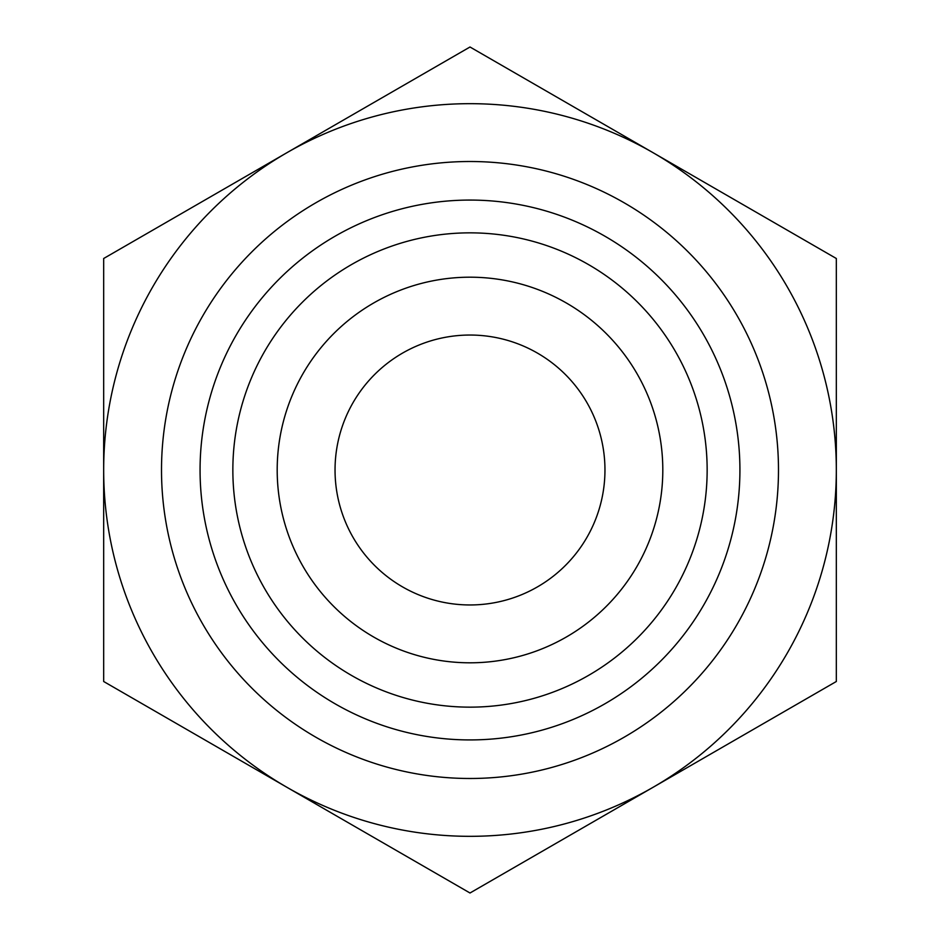 <?xml version="1.0" encoding="UTF-8"?>
<svg xmlns="http://www.w3.org/2000/svg" width="940" height="940" viewBox="0 0 940 940"><rect width="100%" height="100%" fill="white"/><g stroke="black" fill="none" stroke-linecap="round" stroke-linejoin="round"><path stroke-width="1.41" d="M836.33 543.097L836.33 396.903M836.33 258.5L836.33 681.5L470 893L103.67 681.5L103.67 258.5L470 47L836.33 258.5M335.039 470A134.96 134.96 0 0 0 470 604.961A134.96 134.96 0 0 0 604.961 470A134.96 134.96 0 0 0 470 335.039A134.96 134.96 0 0 0 335.039 470M653.159 787.25A366.33 366.33 0 0 0 653.159 152.75A366.33 366.33 0 0 0 103.67 470A366.33 366.33 0 0 0 653.159 787.25M277.194 470A192.806 192.806 0 0 0 470 662.806A192.806 192.806 0 0 0 662.806 470A192.806 192.806 0 0 0 470 277.194A192.806 192.806 0 0 0 277.194 470M232.85 470A237.15 237.15 0 0 1 470 232.85A237.15 237.15 0 0 1 707.15 470A237.15 237.15 0 0 1 470 707.15A237.15 237.15 0 0 1 232.85 470M662.806 470A192.806 192.806 0 0 0 373.603 303.021A192.806 192.806 0 0 0 373.603 636.979A192.806 192.806 0 0 0 662.806 470M778.485 470A308.485 308.485 0 0 0 315.758 202.84A308.485 308.485 0 0 0 315.758 737.16A308.485 308.485 0 0 0 778.485 470M739.921 470A269.921 269.921 0 0 1 335.039 703.766A269.921 269.921 0 0 1 335.039 236.234A269.921 269.921 0 0 1 739.921 470"/></g></svg>

